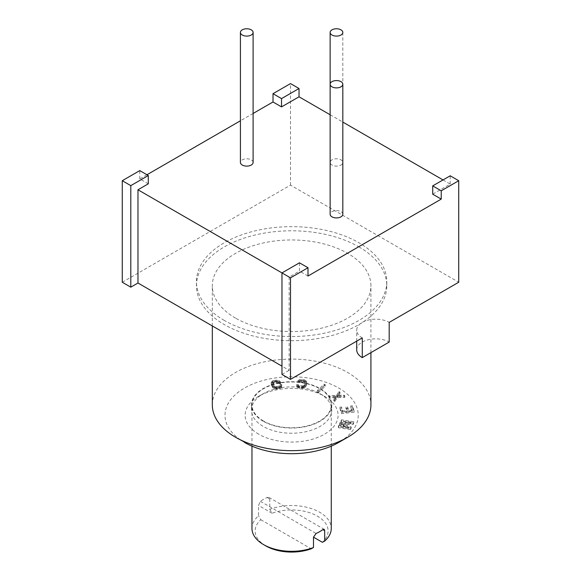 <?xml version="1.0" encoding="UTF-8"?>
<svg xmlns="http://www.w3.org/2000/svg" width="581" height="581" viewBox="0 0 581 581"><rect width="100%" height="100%" fill="white"/><g stroke="black" fill="none" stroke-linecap="round" stroke-linejoin="round"><path stroke-width="0.44" stroke-dasharray="2.9 2.18" d="M281.974 272.917L289.156 277.064L299.469 271.102L299.469 262.815M146.949 174.758L139.767 178.897L148.293 183.821M253.105 113.469L240.418 120.79M330.139 114.762L342.826 122.09M443.027 179.936L450.202 184.083L432.707 194.185M307.995 276.026L299.469 271.102M253.105 162.455A6.347 3.66 0 0 0 249.191 159.071A6.347 3.66 0 0 0 242.277 159.862A6.347 3.66 0 0 0 240.418 162.455M342.826 214.251A6.347 3.66 0 0 0 338.912 210.867A6.347 3.66 0 0 0 331.998 211.666A6.347 3.66 0 0 0 330.139 214.251M340.967 165.04A6.347 3.66 0 0 0 342.826 162.455A6.347 3.66 0 0 0 338.912 159.071A6.347 3.66 0 0 0 331.998 159.862A6.347 3.66 0 0 0 330.139 162.455A6.347 3.66 0 0 0 334.053 165.839A6.347 3.66 0 0 0 340.967 165.04M289.156 277.064L289.156 370.3L281.974 366.161M281.974 374.447L289.156 370.3M450.202 184.083L450.202 175.789M122.271 282.243L290.5 185.121L458.729 282.243M290.5 185.121L290.5 83.591M139.767 178.897L139.767 170.611M362.275 337.924A19.035 10.988 180 0 1 356.705 330.161A19.035 10.988 180 0 1 368.448 320.008A19.035 10.988 180 0 1 389.19 322.39M224.331 320.443A95.161 54.941 180 0 1 196.458 281.596A95.161 54.941 180 0 1 255.204 230.839A95.161 54.941 180 0 1 358.913 242.742A95.161 54.941 180 0 1 386.786 281.596A95.161 54.941 180 0 1 328.04 332.354A95.161 54.941 180 0 1 224.331 320.443M358.913 246.889A95.161 54.941 180 0 1 386.786 285.736A95.161 54.941 180 0 1 328.04 336.501A95.161 54.941 180 0 1 224.331 324.59A95.161 54.941 180 0 1 196.458 285.736A95.161 54.941 180 0 1 255.204 234.978A95.161 54.941 180 0 1 358.913 246.889M235.545 318.112A79.306 45.783 180 0 1 212.319 285.736A79.306 45.783 180 0 1 261.276 243.439A79.306 45.783 180 0 1 347.699 253.367A79.306 45.783 180 0 1 370.925 285.736A79.306 45.783 180 0 1 321.968 328.04A79.306 45.783 180 0 1 235.545 318.112M212.319 404.877A79.306 45.783 180 0 1 261.276 362.58A79.306 45.783 180 0 1 347.699 372.508A79.306 45.783 180 0 1 370.925 404.877M235.545 437.253L244.514 442.439A66.612 38.462 180 0 1 244.514 442.439A66.612 38.462 180 0 1 244.521 388.043A66.612 38.462 180 0 1 338.723 388.043A66.612 38.462 180 0 1 338.723 442.439M258.763 434.21A46.473 26.828 180 0 1 258.763 396.271A46.473 26.828 180 0 1 324.481 396.271L324.481 396.271A46.473 26.828 180 0 1 324.481 434.21A46.473 26.828 180 0 1 258.763 434.21M340.175 422.431L350.692 422.118L341.069 420.579L341.446 419.78L353.676 421.741L353.103 422.932L341.229 423.171L351.2 426.897L350.626 428.088L338.403 426.134L338.781 425.343L348.411 426.882L339.667 423.491L340.175 422.431L340.175 423.985L350.692 423.672L341.069 422.133L341.446 421.334L353.676 423.295L353.103 424.486L341.229 424.726L351.2 428.451L350.626 429.642L338.403 427.689L338.781 426.897L348.411 428.437L339.667 425.045L340.175 423.985M339.958 407.201L341.548 407.02L342.935 411.065L347.169 410.585L345.971 407.078L347.561 406.896L348.76 410.404L352.202 410.004L350.815 405.966L352.406 405.785L354.069 410.636L341.621 412.052L339.958 407.201L339.958 408.755L341.548 408.574L342.935 412.619L347.169 412.132L345.971 408.632L347.561 408.45L348.76 411.958L352.202 411.559L350.815 407.521L352.406 407.339L354.069 412.19L341.621 413.607L339.958 408.755M335.891 396.155L329.79 396.387L328.933 395.726L336.544 395.363L339.101 391.347L339.958 392.008L337.837 395.32L343.945 395.087L344.794 395.748L337.401 396.024L334.627 400.127L333.777 399.467L335.891 396.155L335.891 397.709L329.79 397.941L328.933 397.281L336.544 396.917L339.101 392.901L339.958 393.562L337.837 396.874L343.945 396.641L344.794 397.302L337.401 397.578L334.627 401.682L333.777 401.021L335.891 397.709M318.613 390.853L317.4 390.425L324.082 384.194L325.295 384.629L318.613 390.853L318.613 392.407L317.4 391.979L324.082 385.748L325.295 386.183L318.613 392.407M296.695 385.247L296.709 384.455L298.111 384.607L299.687 385.726L302.781 385.893L304.626 384.666L305.359 382.363L304.996 381.216L301.401 380.359L299.237 381.078L297.828 380.933L299.44 379.676L304.916 379.938L306.768 381.724L306.027 384.811L303.754 386.634L299.397 386.648L296.695 385.247L296.695 386.801L296.709 386.009L298.111 386.162L299.687 387.28L303.58 387.215L304.626 386.22L305.359 383.918L304.996 382.77L301.401 381.913L299.237 382.632L297.828 382.487L298.307 381.746L300.471 381.02L304.916 381.492L306.768 383.278L306.027 386.365L304.887 387.672L302.723 388.391L299.397 388.202L296.695 386.801M273.862 380.453L276.912 380.127L279.178 380.729L280.521 381.971L281.741 385.014L280.943 386.438L279.098 387.215L276.048 387.549L273.774 386.939L272.438 385.697L271.218 382.661L272.787 380.787L273.862 380.453L273.862 382.007L276.912 381.681L279.178 382.283L280.521 383.525L281.741 386.568L280.943 387.992L279.098 388.769L276.048 389.103L273.774 388.493L272.438 387.251L271.218 384.215L272.017 382.792L273.862 382.007M277.115 381.063L274.297 381.354L272.671 382.588L274.334 386.038L276.832 386.612L280.049 385.61L280.231 384.448L279.149 382.196L277.115 381.063L277.115 382.618L274.297 382.908L272.671 384.143L274.334 387.592L276.832 388.166L279.505 387.571L280.289 386.641L279.149 383.75L277.115 382.618M319.993 393.678L319.993 393.678A40.125 23.167 180 0 1 331.751 410.063A40.125 23.167 180 0 1 306.979 431.465A40.125 23.167 180 0 1 263.244 426.439A40.125 23.167 180 0 1 251.493 410.063A40.125 23.167 180 0 1 263.244 393.678A40.125 23.167 180 0 1 319.993 393.678L324.481 396.271M263.244 421.261A40.125 23.167 180 0 1 251.493 404.877A40.125 23.167 180 0 1 276.265 383.475A40.125 23.167 180 0 1 319.993 388.5A40.125 23.167 180 0 1 331.751 404.877A40.125 23.167 180 0 1 306.979 426.287A40.125 23.167 180 0 1 263.244 421.261M263.585 421.065A39.653 22.891 180 0 1 251.972 404.877A39.653 22.891 180 0 1 276.447 383.729A39.653 22.891 180 0 1 319.659 388.696A39.653 22.891 180 0 1 331.272 404.877A39.653 22.891 180 0 1 306.797 426.033A39.653 22.891 180 0 1 263.585 421.065M251.972 528.427A39.653 22.891 180 0 1 258.545 515.805L258.545 505.441L260.419 501.345A39.653 22.891 180 0 1 267.151 497.459L268.974 497.445L269.758 498.97L269.758 509.326A39.653 22.891 180 0 1 319.659 512.239A39.653 22.891 180 0 1 331.272 528.427M265.829 545.908A36.48 21.061 180 0 1 260.833 519.719L258.545 515.805M269.758 509.326L272.053 513.241A36.48 21.061 180 0 1 317.415 516.124A36.48 21.061 180 0 1 322.404 542.313M260.833 519.719L311.191 548.791M272.053 513.241L258.545 505.441M341.069 420.579L341.069 422.133M350.692 422.118L350.692 423.672M339.667 423.491L339.667 425.045M348.411 426.882L348.411 428.437M338.781 425.343L338.781 426.897M338.403 426.134L338.403 427.689M350.626 428.088L350.626 429.642M351.2 426.897L351.2 428.451M341.229 423.171L341.229 424.726M353.103 422.932L353.103 424.486M353.676 421.741L353.676 423.295M341.446 419.78L341.446 421.334M342.935 411.065L342.935 412.619M341.548 407.02L341.548 408.574M341.621 412.052L341.621 413.607M354.069 410.636L354.069 412.19M352.406 405.785L352.406 407.339M350.815 405.966L350.815 407.521M352.202 410.004L352.202 411.559M348.76 410.404L348.76 411.958M347.561 406.896L347.561 408.45M345.971 407.078L345.971 408.632M347.169 410.585L347.169 412.132M328.933 395.726L328.933 397.281M329.79 396.387L329.79 397.941M333.777 399.467L333.777 401.021M334.627 400.127L334.627 401.682M337.401 396.024L337.401 397.578M344.794 395.748L344.794 397.302M343.945 395.087L343.945 396.641M337.837 395.32L337.837 396.874M339.958 392.008L339.958 393.562M339.101 391.347L339.101 392.901M336.544 395.363L336.544 396.917M324.082 384.194L324.082 385.748M317.4 390.425L317.4 391.979M325.295 384.629L325.295 386.183M298.111 384.607L298.111 386.162M296.709 384.455L296.709 386.009M297.436 385.958L297.436 387.512M298.278 386.365L298.278 387.919M299.397 386.648L299.397 388.202M301.503 386.866L301.503 388.42M302.723 386.837L302.723 388.391M303.754 386.634L303.754 388.188M304.887 386.118L304.887 387.672M305.548 385.552L305.548 387.106M306.027 384.811L306.027 386.365M306.761 382.516L306.761 384.07M306.768 381.724L306.768 383.278M306.499 381.056L306.499 382.61M305.759 380.344L305.759 381.899M304.916 379.938L304.916 381.492M303.798 379.662L303.798 381.216M301.692 379.437L301.692 380.991M300.471 379.466L300.471 381.02M299.44 379.676L299.44 381.23M298.307 380.192L298.307 381.746M297.828 380.933L297.828 382.487M299.237 381.078L299.237 382.632M299.614 380.649L299.614 382.196M300.413 380.417L300.413 381.971M301.401 380.359L301.401 381.913M303.507 380.584L303.507 382.138M304.393 380.838L304.393 382.392M304.996 381.216L304.996 382.77M305.315 381.724L305.315 383.278M305.359 382.363L305.359 383.918M304.626 384.666L304.626 386.22M304.197 385.254L304.197 386.808M303.58 385.661L303.58 387.215M302.781 385.893L302.781 387.447M301.793 385.951L301.793 387.505M299.687 385.726L299.687 387.28M298.801 385.472L298.801 387.026M298.198 385.094L298.198 386.648M276.912 380.127L276.912 381.681M275.692 380.163L275.692 381.717M272.787 380.787L272.787 382.342M272.017 381.238L272.017 382.792M271.385 381.986L271.385 383.54M271.218 382.661L271.218 384.215M271.356 383.445L271.356 385M272.438 385.697L272.438 387.251M273.026 386.416L273.026 387.97M273.774 386.939L273.774 388.493M274.987 387.396L274.987 388.943M276.048 387.549L276.048 389.103M277.26 387.512L277.26 389.067M279.098 387.215L279.098 388.769M280.173 386.881L280.173 388.435M280.943 386.438L280.943 387.992M281.567 385.69L281.567 387.244M281.741 385.014L281.741 386.568M281.603 384.223L281.603 385.777M280.521 381.971L280.521 383.525M279.926 381.259L279.926 382.814M279.178 380.729L279.178 382.283M277.972 380.279L277.972 381.833M274.297 381.354L274.297 382.908M276.128 381.063L276.128 382.618M277.95 381.252L277.95 382.806M278.626 381.63L278.626 383.184M279.149 382.196L279.149 383.75M280.231 384.448L280.231 386.002M280.289 385.087L280.289 386.641M280.049 385.61L280.049 387.164M279.505 386.016L279.505 387.571M278.662 386.314L278.662 387.868M276.832 386.612L276.832 388.166M275.837 386.605L275.837 388.159M275.009 386.416L275.009 387.97M274.334 386.038L274.334 387.592M273.811 385.479L273.811 387.033M272.729 383.228L272.729 384.782M272.671 382.588L272.671 384.143M272.91 382.066L272.91 383.62M273.455 381.652L273.455 383.206M356.705 349.842A19.035 10.988 180 0 1 368.448 339.689A19.035 10.988 180 0 1 389.19 342.071M269.758 498.97L267.151 497.459M260.419 501.345L316.093 533.489M386.786 285.736L386.786 281.596M196.458 285.736L196.458 281.596M370.925 352.616L370.925 285.736M212.319 325.941L212.319 285.736M258.763 396.271L263.244 393.678M251.493 404.877L251.493 410.063M331.751 404.877L331.751 410.063M331.272 446.143L331.272 404.877M251.972 446.143L251.972 404.877M268.974 497.445L324.169 529.306M356.705 341.149L356.705 330.161M342.826 32.434L342.826 162.455"/><path stroke-width="0.87" d="M137.973 189.776L137.973 283.02L130.798 287.167L130.798 185.637L148.293 175.535L148.293 183.821L137.973 189.776L281.974 272.917L281.974 374.447L290.5 379.364L290.5 277.841L307.995 267.739L299.469 262.815L281.974 272.917L290.5 277.841M330.139 114.762L299.026 96.795L281.531 106.897L273.005 101.98L253.105 113.469M240.418 120.79L146.949 174.758M342.826 122.09L443.027 179.936M307.995 267.739L307.995 276.026L441.233 199.101L432.707 194.185L432.707 185.891L441.233 190.815L458.729 180.713L450.202 175.789L432.707 185.891M240.418 32.434L240.418 162.455A6.347 3.66 0 0 0 244.332 165.839A6.347 3.66 0 0 0 251.246 165.04A6.347 3.66 0 0 0 253.105 162.455L253.105 32.434A6.347 3.66 0 0 0 249.191 29.05A6.347 3.66 0 0 0 242.277 29.842A6.347 3.66 0 0 0 240.418 32.434A6.347 3.66 0 0 0 244.332 35.819A6.347 3.66 0 0 0 251.246 35.027A6.347 3.66 0 0 0 253.105 32.434M330.139 84.23L330.139 214.251A6.347 3.66 0 0 0 334.053 217.635A6.347 3.66 0 0 0 340.967 216.844A6.347 3.66 0 0 0 342.826 214.251L342.826 84.23A6.347 3.66 0 0 0 338.912 80.853A6.347 3.66 0 0 0 331.998 81.645A6.347 3.66 0 0 0 330.139 84.23A6.347 3.66 0 0 0 334.053 87.615A6.347 3.66 0 0 0 340.967 86.823A6.347 3.66 0 0 0 342.826 84.23M281.974 366.161L137.973 283.02M458.729 180.713L458.729 282.243L389.19 322.39L389.19 342.071L362.275 357.613L362.275 337.924L290.5 379.364M441.233 199.101L441.233 190.815M299.026 88.508L290.5 83.591L273.005 93.686L281.531 98.61L299.026 88.508L299.026 96.795M281.531 106.897L281.531 98.61M273.005 101.98L273.005 93.686M130.798 287.167L122.271 282.243L122.271 180.713L130.798 185.637M148.293 175.535L139.767 170.611L122.271 180.713M370.925 352.616L370.925 404.877A79.306 45.783 180 0 1 347.699 437.253A79.306 45.783 180 0 1 235.545 437.253L235.545 437.253A79.306 45.783 180 0 1 212.319 404.877L212.319 325.941M347.699 437.253L338.723 442.439A66.612 38.462 180 0 1 244.521 442.439M322.818 529.603L324.699 530.685L324.169 529.306L322.818 529.603A39.653 22.891 180 0 1 316.093 533.489L313.486 537.164L313.486 547.52A39.653 22.891 180 0 1 263.585 544.615L263.585 544.615A39.653 22.891 180 0 1 251.972 528.427L251.972 446.143M324.699 530.685L324.699 541.049A39.653 22.891 180 0 0 331.272 528.427L331.272 446.143M313.486 547.52L311.191 548.791A36.48 21.061 180 0 1 265.829 545.908L263.585 544.615M313.486 537.164L322.404 542.313L324.699 541.049M362.275 357.613A19.035 10.988 180 0 1 356.705 349.842L356.705 341.149M331.998 29.842A6.347 3.66 0 0 0 330.139 32.434A6.347 3.66 0 0 0 334.053 35.819A6.347 3.66 0 0 0 340.967 35.027A6.347 3.66 0 0 0 342.826 32.434A6.347 3.66 0 0 0 338.912 29.05A6.347 3.66 0 0 0 331.998 29.842M330.139 32.434L330.139 162.455"/></g></svg>
